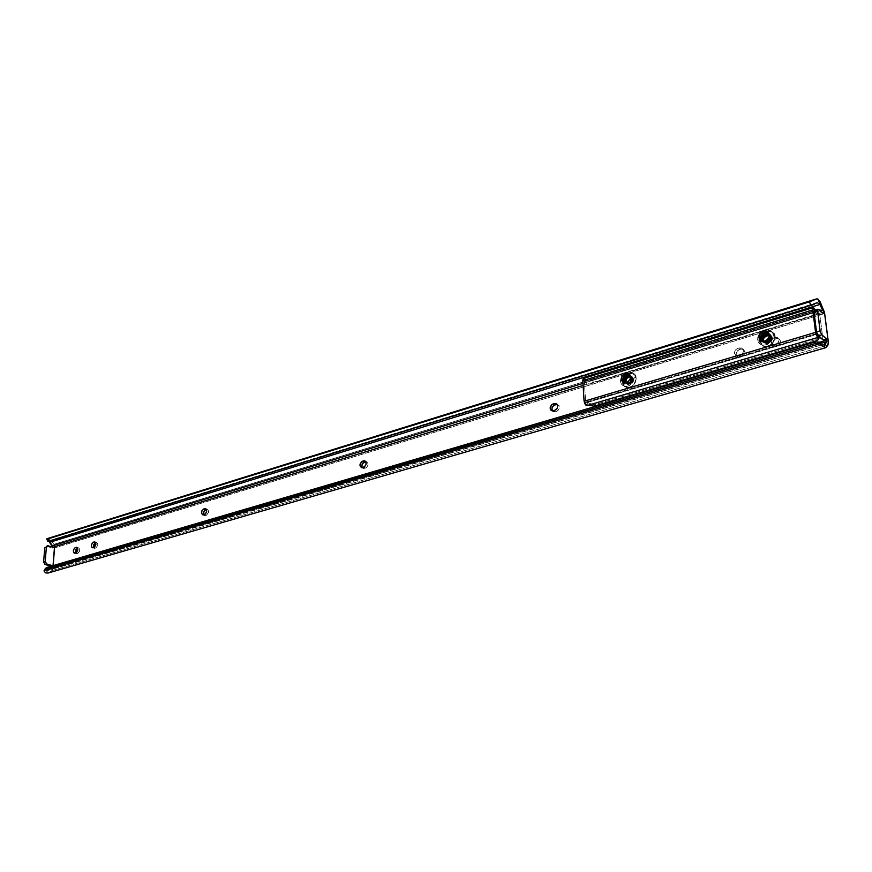<?xml version="1.0" encoding="UTF-8"?>
<svg xmlns="http://www.w3.org/2000/svg" width="872" height="872" viewBox="0 0 872 872"><rect width="100%" height="100%" fill="white"/><g stroke="black" fill="none" stroke-linecap="round" stroke-linejoin="round"><path stroke-width="0.65" stroke-dasharray="4.36 3.27" d="M776.145 338.554C772.036 341.225 771.655 343.753 775.012 346.13L777.017 346.053L775.448 344.832L773.431 344.909C770.074 342.533 770.456 340.004 774.576 337.322L776.145 338.554L773.519 340.472L772.679 343.47L773.573 345.356L776.244 346.206L778.478 345.323L780.08 343.415L780.495 341.137L779.59 339.252L776.145 338.554L774.576 337.322L777.464 337.584L778.925 339.906L778.086 342.903L775.448 344.832L772.548 344.56L771.099 341.486L773.115 338.053L776.603 337.246C779.96 339.633 779.568 342.162 775.448 344.832L777.017 346.053C781.138 343.394 781.53 340.865 778.184 338.478L776.145 338.554M828.291 341.432L53.312 567.814L54.849 547.823L824.661 313.528L54.849 547.823L53.89 544.335L51.404 540.793L48.233 538.645L47.001 538.689L48.233 538.645L50.227 542.548L48.233 538.645L51.404 540.793L819.19 303.205L51.404 540.793L53.89 544.335L823.168 308.383L53.89 544.335L54.849 547.823L53.312 567.814L828.291 341.432M365.466 468.111L366.938 467.141L368.049 464.776L367.897 462.967L366.414 461.67C368.845 463.621 368.529 465.779 365.466 468.111L363.57 467.294L365.466 468.111L364.474 468.406L365.466 468.111M362.283 467.654L364.474 468.406L362.283 467.654M206.359 515.298L208.626 512.267L208.125 509.782L206.337 509.292L207.285 509.324C209.335 511.134 209.029 513.118 206.359 515.298L204.397 514.611L206.359 515.298M203.743 514.807L205.52 515.548L203.743 514.807M740.208 356.975L743.674 355.296L745.037 352.462L743.642 349.421L740.84 349.149L737.396 350.817L736.033 354.392L738.039 356.975L741.625 356.55C745.658 353.912 746.029 351.416 742.759 349.062L740.84 349.149L739.227 347.95L742.028 348.222L743.271 349.814L743.282 352.026L742.061 354.108L738.595 355.787L735.804 355.503L734.42 353.204L735.249 350.261L737.08 348.669L741.146 347.863C744.426 350.217 744.045 352.713 740.012 355.362L741.625 356.55L740.012 355.362L738.595 355.787L740.208 356.975L738.595 355.787L736.698 355.874C733.417 353.531 733.788 351.035 737.81 348.375L739.423 349.574C735.412 352.223 735.042 354.708 738.322 357.051L740.208 356.975M95.778 548.096L97.849 545.273L97.479 542.907L95.517 542.308L96.716 542.46C98.503 544.15 98.187 546.036 95.778 548.096L93.805 547.485L95.778 548.096M93.522 547.572L95.048 548.314L93.522 547.572M76.987 553.666L79.592 551.224L79.396 548.325L77.401 547.703L78.633 547.867C80.388 549.556 80.071 551.409 77.706 553.458L75.504 552.935L76.987 553.666M555.279 411.824L557.688 410.832L559.323 408.445L559.17 405.796L557.481 404.477C560.358 406.625 560.02 408.957 556.478 411.464L554.69 410.461L556.478 411.464L555.279 411.824L553.491 410.821L555.279 411.824L554.036 411.922L552.434 410.941L555.279 411.824M51.851 570.626L53.312 567.814L51.851 570.626L823.582 346.348L51.851 570.626L48.908 572.632L826.351 347.252L48.908 572.632L51.851 570.626M827.942 345.083L823.582 346.348L827.942 345.083M47.982 573.067L48.908 572.632M45.573 569.034L45.9 568.119L45.573 569.034L820.628 342.129L45.573 569.034M820.835 342.227L45.551 569.144L45.66 569.95L47.295 570.648L824.313 344.058L46.172 570.539L45.551 569.144L820.835 342.227M50.718 568.413L45.518 572.86L51.328 567.247L820.389 342.042L51.328 567.247L50.718 568.413L822.252 342.969L50.718 568.413M46.598 546.308L52.811 548.172L52.887 547.213L52.811 548.172L54.435 547.681L52.811 548.172L46.598 546.308L48.222 545.817L45.802 546.308M53.039 565.645L51.404 566.299L51.328 567.247L51.404 566.299L53.039 565.645M823.026 339.895L819.767 314.607L823.31 313.528L819.767 314.607L814.96 310.508L818.525 309.407L814.96 310.508L819.767 314.607L823.026 339.895M822.154 312.525L583.106 385.457L822.154 312.525M582.976 383.397L820.138 310.803L582.976 383.397M47.949 541.022L817.086 302.606M815.647 303.303L47.807 541.229L815.647 303.303M820.596 302.769L819.19 303.205L820.596 302.769M814.96 310.508L814.394 310.301M739.227 347.95L740.84 349.149L739.423 349.574L737.81 348.375L739.227 347.95M761.136 341.181L763.338 342.522L766.03 342.413L764.657 341.344L766.03 342.413L768.864 340.669L770.554 337.802L770.728 335.742L768.45 332.45C772.025 336.003 771.219 339.317 766.03 342.413L763.011 342.434L761.136 341.181M623.796 382.928L625.616 383.942L627.753 383.833L626.249 382.895L627.753 383.833L630.936 381.435L631.884 376.682L629.54 374.175C633.268 377.358 632.669 380.584 627.753 383.833L625.104 383.8L623.72 382.852M584.938 379.026L587.041 384.116L589.047 384.258L593.505 382.601L592.426 379.974L812.192 312.645L815.636 311.827L816.781 314.857L814.982 310.127L816.497 314.094L814.045 311.064L816.901 333.475L817.293 334.281L819.081 334.325L817.642 333.954L586.017 402.853L588.219 402.722L586.616 405.654L588.219 402.722L592.153 404.63L594.944 404.652L594.126 406.178L594.944 404.652L816.345 339.47L819.397 336.984L816.345 339.47L594.05 404.815L588.219 402.722L586.017 402.853L585.613 402.145L586.017 402.853L817.293 334.281L816.901 333.475L585.613 402.145L584.327 381.544L814.045 311.064L816.901 333.475L585.613 402.145L584.458 381.184L814.295 310.813L584.665 381.271L587.041 384.116L589.407 384.16L813.303 315.577L593.505 382.601L592.426 379.974L587.423 381.456L585.406 379.614L586.605 381.129L589.014 381.271L812.192 312.645L813.303 315.577L816.999 314.596L814.295 310.813L584.665 381.271L587.041 384.116L584.938 379.026L585.406 379.614L814.731 309.08L585.406 379.614L583.608 378.426M815.189 310.094L815.582 310.912L815.189 310.094M815.778 311.489L815.582 310.912L815.778 311.489M819.691 335.622L819.429 336.919L819.081 334.325L819.691 335.622M816.345 339.47L815.8 341.05L816.345 339.47M587.041 405.567L818.132 337.377M818.459 336.123L819.081 334.325L818.459 336.123M589.407 384.16L816.802 314.847L813.303 315.577L812.192 312.645L815.636 311.827M636.309 378.175L636.124 378.459C635.743 369.739 622.194 373.881 623.153 382.361L622.477 382.339C621.453 373.292 635.906 368.867 636.309 378.175C635.982 375.352 634.565 373.608 632.058 372.944C626.325 372.933 623.131 376.072 622.477 382.339L620.483 381.097C621.137 374.818 624.341 371.679 630.085 371.679C632.582 372.344 633.999 374.088 634.336 376.911L636.309 378.175L634.336 376.911C633.693 383.2 630.511 386.351 624.766 386.361C622.237 385.697 620.809 383.931 620.483 381.097L622.477 382.339C622.793 385.173 624.221 386.928 626.761 387.604C632.494 387.593 635.677 384.443 636.309 378.175L633.955 384.77C628.211 389.25 624.396 388.432 622.477 382.339L623.153 382.361L623.971 378.317L625.616 375.93L627.862 374.23L631.633 373.467L634.74 375.058L636.124 378.459L635.307 382.536L633.65 384.933L630.129 387.146L627.6 387.375L624.516 385.762L623.153 382.361C624.952 388.084 628.538 388.847 633.911 384.65L636.309 378.175M626.02 382.557L628.014 383.931L630.685 383.059L632.516 378.917L630.532 382.961L627.851 383.833L626.085 382.808C629.312 384.672 631.404 383.342 632.353 378.819L631.175 376.551L630.293 376.159L632.516 378.917C631.513 383.506 629.399 384.803 626.183 382.83L627.731 384.029L629.748 384.16L632.68 381.707L633.334 378.699L631.143 376.083L627.873 376.835L625.878 379.843L627.175 377.423L630.238 375.952C624.853 378.535 624.025 381.435 627.753 384.639C633.65 382.699 634.609 379.691 630.63 375.647C624.516 377.456 623.349 380.323 627.132 384.247C633.039 382.307 633.988 379.298 630.009 375.254C623.894 377.064 622.728 379.93 626.51 383.865C632.418 381.914 633.377 378.906 629.388 374.851C625.867 374.818 623.883 376.66 623.436 380.377L623.513 380.432C623.96 376.715 625.954 374.873 629.464 374.906C633.454 378.96 632.494 381.958 626.597 383.909C622.804 379.985 623.971 377.107 630.085 375.298C634.075 379.353 633.116 382.35 627.219 384.301C623.426 380.377 624.592 377.5 630.707 375.69C634.685 379.745 633.726 382.743 627.829 384.694C624.853 383.233 624.625 380.802 627.175 377.423L625.791 383.146C629.486 384.999 632.004 383.451 633.312 378.503C630.38 375.243 627.546 375.865 624.799 380.345C626.303 384.432 628.843 384.585 632.429 380.802C632.047 375.974 629.671 374.818 625.289 377.347C624.069 382.241 625.704 384.04 630.205 382.754C632.516 378.056 631.393 375.549 626.837 375.211L623.513 380.432L627.001 375.069C631.633 375.854 632.473 378.557 629.529 383.168C624.875 383.495 623.731 381.228 626.096 376.366C630.99 375.145 632.767 377.151 631.437 382.372C626.892 384.617 624.919 383.2 625.54 378.121C629.966 375.134 632.451 376.148 632.974 381.162C629.137 384.999 626.63 384.672 625.431 380.181L630.238 375.952L632.603 377.02L633.377 379.189L632.68 381.707L632.712 377.958L630.521 376.475L633.127 379.298L632.68 381.707L628.265 384.203M631.764 380.029L631.742 378.415L630.957 381.424L628.592 383.298L625.704 382.71C628.941 384.138 630.947 382.71 631.742 378.415L630.554 376.159L631.895 378.524C631.066 382.863 629.028 384.269 625.791 382.732L628.756 383.397L630.63 382.143L631.764 380.029M631.154 379.636L630.968 377.925C630.718 380.944 629.192 382.59 626.401 382.852L629.006 382.023L630.511 380.17L631.274 378.121L629.769 375.658L631.274 378.121C630.598 382.23 628.647 383.724 625.442 382.601L628.134 383.004L630.009 381.751L631.154 379.636M626.227 382.83L627.731 384.029C630.794 384.454 632.549 382.841 632.974 379.211L630.467 376.399L632.56 377.859L632.647 381.347L630.5 383.789L628.243 384.192M631.949 377.467L632.353 378.819L630.238 376.094L631.949 377.467M631.328 377.075L631.742 378.415L629.976 375.832L631.328 377.075M630.554 376.53L630.968 377.925L630.554 376.53M620.483 381.097L621.355 376.769L625.518 372.399L629.54 371.581L631.906 372.453L633.595 374.317L634.336 376.911L633.464 381.26L629.268 385.653L626.565 386.46L622.87 385.555L621.213 383.669L620.483 381.097M759.458 340.843L760.177 340.887C763.163 347.775 767.72 347.972 773.856 341.464L775.154 336.647L774.053 341.453C767.502 348.397 762.64 348.19 759.458 340.843C759.806 343.797 761.365 345.672 764.155 346.457C770.706 346.653 774.38 343.383 775.154 336.647L773.344 335.219C772.559 341.966 768.886 345.247 762.313 345.061C759.534 344.266 757.964 342.391 757.626 339.437L759.458 340.843L757.626 339.437C758.422 332.69 762.106 329.42 768.69 329.627C771.437 330.423 772.984 332.287 773.344 335.219L775.154 336.647C774.805 333.714 773.257 331.851 770.51 331.066C763.937 330.848 760.253 334.107 759.458 340.843C758.324 331.229 774.718 326.76 775.154 336.647L773.955 341.268L772.069 343.786L768.069 346.075L765.202 346.271L762.706 345.356L760.428 342.238L760.21 339.459L761.943 335.284L765.54 332.33L769.812 331.589L773.333 333.322L774.892 336.952C774.489 327.687 759.109 331.872 760.177 340.887L759.458 340.843M769.06 334.728L771.219 337.584L769.06 334.728M763.676 341.279C767.295 343.775 769.758 342.5 771.077 337.464L768.962 334.63L771.219 337.584L770.172 340.636L767.469 342.587L765.235 342.565L763.654 341.235M769.159 334.608L770.652 337.137L769.159 334.608M770.51 337.028L770.358 338.63L768.406 341.399L765.354 342.293L763.305 341.148C766.979 343.208 769.377 341.835 770.51 337.028L768.744 334.347L770.51 337.028M768.592 334.161L770.085 336.69L768.592 334.161M769.943 336.581L769.791 338.183L767.84 340.952L764.777 341.846L762.967 340.974C766.652 342.642 768.973 341.17 769.943 336.581L770.434 336.265C770.031 340.353 767.883 342.369 764.003 342.304C758.455 341.279 762.52 331.633 768.101 333.268C773.813 334.456 769.954 344.222 764.57 342.75C759.032 341.715 763.087 332.079 768.679 333.714C774.38 334.903 770.521 344.658 765.147 343.187C759.599 342.151 763.654 332.526 769.246 334.161C772.679 335.905 773.017 338.565 770.292 342.162L771.916 338.096L771.251 336.232L769.159 334.957L771.251 336.232L771.873 339.154L771.022 341.257L768.624 343.241L770.292 342.162L771.589 335.894C767.186 333.758 764.155 335.23 762.477 340.309C765.583 343.688 768.603 342.958 771.567 338.096C769.66 333.616 766.575 333.278 762.335 337.104C762.542 342.097 765.049 343.23 769.845 340.505C771.044 335.186 768.995 333.115 763.698 334.292C760.885 339.088 761.954 341.639 766.913 341.955L769.943 336.581M769.387 335.524L769.518 336.243C769.257 339.372 767.567 341.094 764.45 341.41L766.543 340.985L768.537 339.35L769.387 335.524M771.066 339.186L771.219 337.584C769.856 342.674 767.371 343.917 763.774 341.301L765.376 342.674L767.611 342.696L769.758 341.41L771.066 339.186M770.499 338.739L770.652 337.137C769.475 342.009 767.055 343.35 763.392 341.181L764.809 342.238L767.044 342.26L769.18 340.963L770.499 338.739M769.932 338.292L770.085 336.69C769.082 341.334 766.739 342.783 763.054 341.017L766.477 341.824L768.614 340.527L769.932 338.292M769.366 337.846L769.518 336.243L770.434 336.265L766.586 342.009C761.55 341.225 760.809 338.478 764.341 333.78C769.834 333.627 771.317 336.178 768.81 341.464C763.458 342.783 761.648 340.767 763.382 335.404C768.723 333.213 771.153 334.892 770.663 340.429C765.801 343.633 763.196 342.652 762.837 337.486C767.371 333.605 770.412 334.129 771.971 339.045L766.793 343.666L768.624 343.241L766.793 343.666C772.679 340.941 773.475 337.758 769.169 334.107C763.589 332.472 759.534 342.097 765.071 343.132C770.456 344.603 774.314 334.837 768.603 333.66C763.022 332.025 758.956 341.661 764.504 342.685C769.878 344.168 773.747 334.39 768.036 333.213C762.444 331.578 758.378 341.225 763.927 342.249C767.807 342.315 769.954 340.298 770.358 336.211L769.518 336.243C768.668 340.669 766.401 342.206 762.738 340.832L765.899 341.377L768.047 340.08L769.366 337.846M764.057 337.519L763.6 341.65L764.864 343.11L766.793 343.666L764.864 343.11L763.6 341.65L764.057 337.519M773.344 335.219L772.341 339.829L767.567 344.418L764.493 345.225L761.583 344.832L759.261 343.306L757.888 340.876L757.659 337.911L758.618 334.859L761.921 331.12L764.864 329.725L767.916 329.485L770.597 330.444L772.505 332.461L773.344 335.219M775.012 346.13L773.431 344.909M47.295 570.648L824.738 344.069M552.129 410.897L553.905 411.9M76.998 547.376L78.633 547.867M74.491 553.12L76.464 553.72M95.092 541.948L96.716 542.46M92.53 547.758L94.503 548.357M741.146 347.863L742.759 349.062M736.698 355.874L738.322 357.051M205.825 508.801L207.285 509.324M202.871 514.916L204.822 515.603M365.303 461.179L366.414 461.67M361.618 467.654L363.515 468.471M778.184 338.478L776.603 337.246M763.338 342.522L761.954 341.464M625.616 383.942L624.123 383.015M589.014 381.271L815.342 311.969M814.121 310.694L584.458 381.184M817.794 333.889L586.682 402.439M587.564 405.208L818.666 336.984M818.568 338.162L818.034 339.72M630.085 371.679L632.058 372.944M624.766 386.361L626.761 387.604M762.313 345.061L764.155 346.457M768.69 329.627L770.51 331.066"/><path stroke-width="1.31" d="M47.993 573.067L45.518 572.86L44.123 571.127L44.81 569.263L46.881 567.454L815.44 341.857L814.775 343.644L815.44 341.857L46.881 567.454L45.442 568.936L814.775 343.644L819.735 343.83L814.775 343.644L45.442 568.936L44.145 570.419L819.735 343.83L824.029 346.816L826.623 341.693L824.313 344.058L825.184 343.655L824.029 346.816L825.904 347.634L827.942 345.083L828.389 342.62L824.432 312.241L819.931 301.461L817.86 298.976L816.345 298.943L46.652 539.049L814.132 300.012L47.829 538.94L809.478 301.843L810.797 305.233L48.952 541.163L810.797 305.233L815.832 303.205L810.797 305.233L809.478 301.843L816.345 298.943L817.86 298.976L820.596 302.769L824.661 313.528L828.291 341.432L827.942 345.083L825.806 347.666L819.735 343.83L44.145 570.419L44.123 571.127L45.518 572.86L47.982 573.067L825.784 347.677M365.75 461.67L362.589 463.523L361.826 466.008L362.283 467.654C361.39 465.223 362.109 463.348 364.452 462.029L362.556 461.201L364.561 460.841L366 462.138L366.011 464.591L364.572 466.749L361.564 467.643L359.929 465.179L361.553 461.746L365.444 461.735L363.548 460.907L364.518 460.83C366.938 462.792 366.622 464.95 363.57 467.294L361.618 467.654C359.188 465.703 359.504 463.544 362.556 461.201L365.75 461.67M206.413 509.433L203.863 511.493L203.743 514.807C203.078 512.529 203.754 510.807 205.748 509.63L203.797 508.932L205.847 508.812L206.74 510.981L205.65 513.739L203.568 514.862L201.585 513.641L201.901 510.807L203.797 508.932L206.413 509.433M95.713 542.635L93.729 544.444L93.522 547.572L95.43 542.722L93.457 542.112L95.506 542.297L95.876 544.662L94.568 547.06L92.029 547.562L91.32 545.49L92.345 542.907L93.457 542.112L95.713 542.635M77.619 548.063L75.722 549.84L75.504 552.935L77.39 548.139L75.417 547.54L77.423 547.725L77.619 550.624L76.104 552.695L73.989 552.924L73.313 550.875L74.327 548.314L75.417 547.54L77.619 548.063M557.186 404.434L554.276 405.164L552.695 406.603L551.922 408.619L552.434 410.941C551.366 408.347 552.183 406.341 554.897 404.913L553.12 403.91L554.32 403.54L557.066 404.281L557.709 406.047L557.273 408.129L555.911 409.84L552.87 410.941L551.18 410.483L550.21 408.968L551.377 405.022L553.12 403.91L554.897 404.913L556.096 404.553L554.32 403.54L555.704 403.464C558.581 405.622 558.244 407.954 554.69 410.461L552.129 410.897C549.251 408.75 549.578 406.417 553.12 403.91L557.186 404.434M815.44 341.857L820.835 342.227L815.44 341.857M822.351 343.023L820.835 342.227L822.351 343.023M826.623 341.693L822.252 342.969L826.623 341.693L826.602 338.848L823.026 339.895L826.602 338.848L826.623 341.693M820.389 342.042L826.776 340.167L820.389 342.042M54.435 547.681L53.039 565.645L54.435 547.681L48.222 545.817L54.435 547.681M817.958 309.211L814.394 310.301L814.001 312.241L817.576 311.141L817.958 309.211L823.31 313.528L823.146 312.22L822.154 312.525L823.146 312.22L823.31 313.528L818.525 309.407L817.587 309.745L820.105 330.848L821.533 334.576L826.602 338.848L821.795 334.848L818.198 335.905L823.026 339.895L817.151 334.281L816.508 331.916L820.105 330.848L817.576 311.141L814.001 312.241L816.508 331.916L813.958 311.696L814.284 310.356L814.96 310.508M583.106 385.457L52.919 547.224L583.106 385.457M822.525 310.072L819.942 304.459L49.998 542.221L52.483 545.785L582.976 383.397L52.483 545.785L52.887 547.213L48.832 541.196L49.998 542.221L819.942 304.459L822.525 310.072L820.138 310.803L822.525 310.072M819.593 303.794L819.942 304.459L819.593 303.794M817.151 302.584L815.832 303.205L817.151 302.584M48.952 541.163L47.775 541.24L48.952 541.163L47.829 538.94L48.952 541.163M46.652 539.049L47.829 538.94L46.652 539.049M46.99 538.689L816.356 298.943M43.611 561.939L44.821 564.369L51.099 566.211L45.159 564.5L46.783 564.021L45.159 564.5L43.611 561.939L45.235 561.459L46.347 547.354L44.734 547.856L43.611 561.939L44.734 547.856L48.222 545.817L46.347 547.354L45.235 561.459L43.611 561.939M48.134 573.024L48.908 572.632M46.598 546.308L47.415 545.807M817.86 298.976L820.181 304.971L817.86 298.976M52.723 565.732L46.445 563.89L45.235 561.459L46.783 564.021L52.723 565.732M820.105 330.848L816.508 331.916L818.198 335.905L821.795 334.848L820.105 330.848M76.126 547.322L76.66 547.267C78.415 548.957 78.099 550.821 75.733 552.87L74.491 553.12C72.747 551.442 73.052 549.589 75.417 547.54L77.401 547.703L76.126 547.322M94.187 541.894L94.743 541.839C96.53 543.539 96.214 545.425 93.805 547.485L92.53 547.758C90.743 546.057 91.048 544.183 93.457 542.112L95.517 542.308L94.187 541.894M204.626 508.681L205.334 508.627C207.383 510.425 207.067 512.42 204.397 514.611L202.871 514.916C200.822 513.118 201.127 511.123 203.797 508.932L206.337 509.292L204.626 508.681M764.886 332.276C760.526 334.467 759.283 337.431 761.136 341.181L760.384 336.865L762.063 334.009L764.886 332.276L763.512 331.197L764.886 332.276L768.45 332.45L764.886 332.276M764.657 341.344L761.954 341.464C757.441 338.26 757.953 334.837 763.512 331.197L765.562 330.968L768.145 332.112L769.377 335.687L767.491 339.611L763.61 341.562L761.627 341.366L759.436 339.677L759.011 335.796L761.539 332.199L766.248 331.077C770.75 334.292 770.216 337.715 764.657 341.344M623.72 382.852L622.75 380.41L623.327 377.5L626.129 374.557L629.54 374.175L627.033 374.197L625.54 373.249L627.698 373.129C631.808 376.148 631.328 379.396 626.249 382.895L622.859 382.47L621.246 379.473L622.357 375.658L626.456 373.063L629.573 374.208L630.565 376.65L630.347 378.612L628.014 381.99L624.123 383.015C620.003 380.007 620.483 376.748 625.54 373.249L627.033 374.197C622.935 376.421 621.856 379.331 623.796 382.928M813.184 307.642L583.608 378.426L582.801 380.628L584.087 401.251L815.571 332.374L816.563 335.666L818.241 337.366L815.571 332.374L812.726 309.942L813.184 307.642L814.328 308.405L813.009 307.751L812.726 309.942L582.801 380.628L812.726 309.942L815.571 332.374L584.087 401.251L586.834 405.644L818.132 337.377M815.178 310.061L814.731 309.08L815.178 310.061M815.8 341.05L594.126 406.178L588.349 405.197L594.126 406.178L815.8 341.05M817.86 339.895L816.911 340.581L817.86 339.895M819.004 338.205L818.579 339.066L819.004 338.205M584.938 379.026L583.379 378.546L582.812 379.93L584.087 401.251L585.374 404.804L587.041 405.567M818.034 337.366L818.459 336.123L818.034 337.366M814.982 310.127L814.328 308.405L814.982 310.127M626.227 382.83L625.878 379.843L626.227 382.83L625.693 381.26C625.998 378.252 627.611 376.66 630.521 376.475L626.63 378.372L625.529 381.162L626.02 382.557M625.398 382.165L625.071 380.868L625.398 382.165M624.908 380.77L626.369 377.282L630.238 376.094C627.142 375.908 625.366 377.467 624.908 380.77L625.704 382.71L624.908 380.77M624.777 381.773L624.45 380.475L624.777 381.773M624.287 380.377L626.336 376.388L629.976 375.832C626.761 375.32 624.864 376.835 624.287 380.377L624.287 380.377M626.401 382.852L623.829 380.083C624.156 376.846 625.802 375.222 628.767 375.222L630.554 376.53L629.137 375.331L627.11 375.309L625.18 376.541L623.992 378.59L624.199 381.413L626.401 382.852M630.412 376.388L630.467 376.399C627.513 376.508 625.878 378.099 625.529 381.162L626.99 377.674L630.412 376.388M625.268 379.407L625.071 380.868C625.486 377.62 627.23 376.05 630.293 376.159L627.11 376.878L625.268 379.407M624.646 379.015L624.45 380.475C624.995 376.987 626.859 375.461 630.042 375.887L626.499 376.486L624.646 379.015M624.025 378.622L623.829 380.083C624.494 376.366 626.478 374.895 629.769 375.658L625.878 376.094L624.025 378.622M763.065 337.976L762.847 339.524L762.924 337.867L765.006 335.219L768.962 334.63C765.387 334.161 763.294 335.753 762.695 339.415L763.392 341.181L762.847 339.524C763.403 335.927 765.463 334.314 769.017 334.706L765.147 335.328L763.065 337.976M762.499 337.54L762.27 339.077L762.357 337.431L764.439 334.772L768.744 334.347C765.06 333.551 762.847 335.088 762.128 338.968L763.054 341.017L762.27 339.077C762.956 335.251 765.136 333.704 768.81 334.412L764.581 334.881L762.499 337.54M761.921 337.093L761.409 338.412C761.823 334.935 763.719 333.257 767.109 333.355L769.387 335.524L767.458 333.464L764.373 333.693L761.605 336.832L761.409 338.412L762.738 340.832L761.703 338.641C762.52 334.597 764.809 333.093 768.559 334.15L765.583 333.736L764.003 334.434L761.921 337.093M763.414 339.96L763.774 341.301L763.273 339.851L764.057 337.519L763.414 339.96M763.654 341.235L763.273 339.851L764.45 336.657L766.357 335.23L769.148 334.957L766.586 335.23L764.057 337.519L769.148 334.957C765.703 334.793 763.741 336.428 763.273 339.851L763.676 341.279M763.076 340.788L762.695 339.415L763.076 340.788M762.51 340.353L762.128 338.968L762.51 340.353M764.45 341.41L761.409 338.412L762.259 340.418L764.45 341.41M46.739 539.125L47.873 541.349M46.238 567.77L44.81 569.263M555.704 403.464L556.99 404.194M364.518 460.83L365.303 461.179M818.241 337.366L586.911 405.622M629.192 374.077L627.698 373.129M767.611 332.156L766.248 331.077"/></g></svg>
